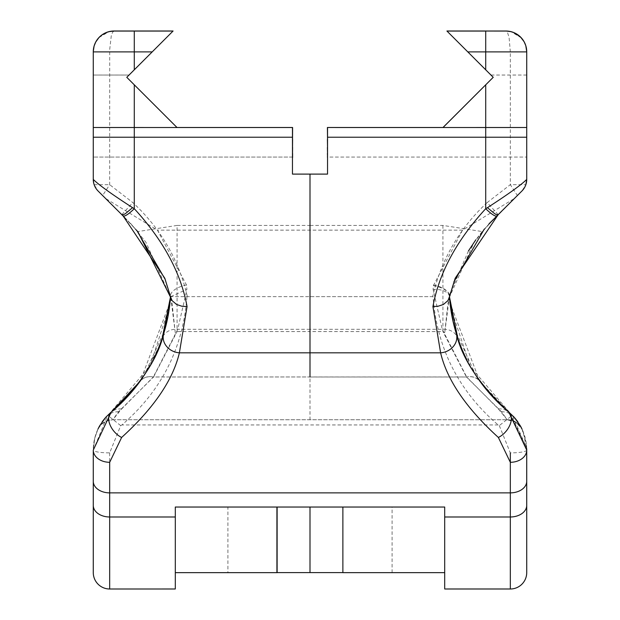 <?xml version="1.0" encoding="UTF-8"?>
<svg xmlns="http://www.w3.org/2000/svg" width="620" height="620" viewBox="0 0 620 620"><rect width="100%" height="100%" fill="white"/><g stroke="black" fill="none" stroke-linecap="round" stroke-linejoin="round"><path stroke-width="0.46" stroke-dasharray="3.1 2.33" d="M173.073 31.016L152.233 51.832L93.279 51.832A20.832 20.832 0 0 1 93.279 51.437L93.271 179.405A16.407 16.407 -179.8 0 0 98.076 190.999A16.407 16.407 0 0 1 93.279 179.397L93.279 51.832L93.279 179.397A16.407 16.407 1.2 0 0 98.076 191.007L121.915 214.83L98.076 191.007A16.407 16.407 1.2 0 1 93.279 179.397L93.271 51.902A20.832 20.832 -179.8 0 1 114.111 31.054L173.019 31.07L126.775 77.306L148.684 55.389L126.767 77.306L129.037 75.043L93.271 75.043L93.279 116.049M177.002 127.511L292.462 127.503L292.462 174.088L292.462 127.503L177.002 127.511L126.782 77.314L148.684 55.389L126.775 77.306L152.233 51.832M137.81 231.562L121.915 214.83M145.289 58.799L126.775 77.314L177.002 127.495L292.462 127.495L292.594 157.604M168.725 119.249L148.722 99.247L176.971 127.503L292.462 127.503L176.971 127.503L129.146 79.678M168.725 119.257L139.601 90.125M442.998 127.511L327.538 127.503L443.029 127.503L493.218 77.314L446.981 31.054L505.889 31.054A20.832 20.832 -177.9 0 1 526.721 51.894L526.721 179.405A16.407 16.407 2.1 0 1 521.924 190.999L498.085 214.83L521.924 190.991A16.407 16.407 -177.7 0 0 526.558 181.745M475.029 59.125L493.225 77.314L471.316 55.389L493.225 77.306L471.316 55.389L493.225 77.306L442.998 127.503L327.538 127.503L327.538 174.096L310 174.088L310 329.298L442.231 329.298L433.093 289.37L433.334 285.727L462.559 230.144L514.507 198.415L498.224 214.698L521.924 191.007A16.407 16.407 -178.8 0 0 526.721 179.405L526.729 179.397A16.407 16.407 -178.8 0 1 521.924 190.999L514.507 198.415M170.787 297.716L175.266 332.708L177.08 331.584L310 331.584L310 225.417L442.92 225.417L482.189 231.562L498.085 214.83M446.935 31L493.225 77.291L446.981 31.054M186.473 284.96A16.407 7.657 -13.8 0 0 170.539 296.709L186.907 289.37L186.473 284.96L157.433 230.144L105.493 198.415M108.709 588.969A16.407 16.407 90 0 1 93.279 572.593A16.407 16.407 -177.9 0 0 109.678 589L109.678 589A16.407 16.407 0 0 1 93.279 572.593L93.271 450.089A49.212 49.212 53.7 0 1 111.197 412.106L111.089 412.192M173.112 589L175.29 589L175.297 506.974L175.297 589L175.29 572.648L227.912 572.648L227.912 507.028L175.297 507.028L227.912 507.028M526.721 449.329A49.212 49.212 -126.3 0 0 509.4 412.602M501.34 411.587L506.842 412.238L511.601 414.733L479.795 381.424A16.407 13.074 144.4 0 0 466.457 377.014L501.34 411.587L507.199 419.709A16.407 16.407 -23.9 0 1 522.04 429.125L522.063 429.172A16.407 16.407 -23.9 0 0 507.207 419.74L498.371 408.975L466.674 376.968L442.231 329.298A16.407 13.966 161.3 0 1 457.7 338.009M521.986 429.203L526.054 442.145L526.729 450.089L526.729 572.593L526.729 450.089M509.989 589L510.322 589A16.407 16.407 -90 0 0 526.093 577.104A16.407 16.407 0 0 1 510.322 589L444.703 589L444.703 506.974L444.703 572.648L444.703 507.036L342.876 507.036L342.876 572.655L444.703 572.648L444.703 589M449.182 297.84L474.06 242.288L489.064 223.75M466.829 359.732A164.052 164.052 -64.2 0 0 471.603 368.474M493.218 77.322L442.998 127.495L327.538 127.495L327.538 174.088L310 174.081L310 296.654L170.531 296.654L165.269 279.512L170.531 296.654L433.031 296.654C436.992 348.355 458.692 391.119 498.147 424.948L499.294 425.622L510.322 452.879A16.407 2.79 0 0 0 526.721 450.128M451.275 119.257L471.278 99.254L443.029 127.503L327.538 127.503L327.538 157.612L327.406 136.346M442.998 127.495L327.538 127.495L327.538 157.612L327.538 136.33L327.538 157.061L526.729 157.061L327.538 157.069L327.538 136.346M392.088 572.648L392.088 507.028L444.703 507.028M490.877 79.654L485.104 85.421M327.538 136.33L327.538 157.604M342.876 507.036L392.088 507.028M460.745 346.286L468.325 362.63L474.439 373.139L468.325 362.63M433.527 284.96A16.407 7.657 -166.2 0 1 449.454 296.709A16.407 8.447 176.1 0 0 433.093 289.37M118.668 411.587L113.158 412.238L108.399 414.733L121.086 403.597L140.205 381.424A16.407 13.074 35.6 0 1 153.543 377.014L118.668 411.587L112.801 419.709L507.207 419.74L112.786 419.74L121.629 408.975L153.326 376.968L466.674 376.968A16.407 13.059 144.2 0 1 479.647 380.905M498.371 408.975A16.407 14.996 129.5 0 1 508.803 412.106M97.945 429.164L94.759 438.1L93.271 450.089L94.759 438.1L98.014 429.017L101.269 424.468L106.562 420.964L112.793 419.74L106.562 420.964L101.269 424.468L98.038 428.97A16.407 16.407 -154.2 0 0 97.96 429.125L98.038 428.97A16.407 16.407 -154.2 0 1 112.801 419.709L507.199 419.709L516.003 422.298L522.056 429.164L523.04 431.404L526.706 448.787M170.818 297.84L145.933 242.281L130.75 223.556M153.512 359.058A164.052 164.052 -130.7 0 1 148.165 368.869M310 174.081L292.462 174.081L292.462 127.495L292.462 174.096L310 174.088L310 225.417L177.08 225.417L177.08 331.584L153.543 377.014L310 376.968M129.037 75.043L173.019 31.054M177.002 127.495L292.462 127.495L292.462 157.069L292.462 136.346M292.594 129.758L292.462 137.229M175.297 516.987L175.297 507.036M134.897 85.428L131.866 82.406M292.462 150.831L292.462 143.793L292.594 150.831M140.345 380.905A16.407 13.059 35.8 0 1 153.326 376.968L177.769 329.298L186.907 289.37M277.125 507.036L277.125 572.655L227.912 572.648M159.487 345.697L145.452 373.302M310 329.298L177.769 329.298A16.407 13.966 18.7 0 0 162.285 338.032M121.629 408.975A16.407 14.996 50.5 0 0 111.197 412.106M98.014 429.025L101.269 424.468L106.562 420.964L112.793 419.74A16.407 16.407 -154.2 0 0 98.014 429.025A16.407 16.407 -154.2 0 0 97.937 429.172L97.976 429.087M186.969 296.654C183.016 348.355 161.308 391.119 121.861 424.948L120.706 425.622L109.678 452.879A16.407 2.79 180 0 1 93.279 450.089L107.678 415.307M507.207 419.74L512.88 420.748L518.297 424.049L522.056 429.172L518.297 424.049L512.88 420.748L507.207 419.74L112.786 419.74M521.257 427.575L520.327 425.8M514.809 417.95L511.601 414.733M510.19 413.292L526.69 448.275L512.322 415.307M175.297 506.974L444.703 506.974M310 507.036L276.683 506.974L276.683 572.593L277.125 572.593M310 572.593L310 506.974L343.317 506.982L276.683 506.982L276.683 572.593L342.876 572.593M113.948 31.016L112.53 32.372L111.275 35.813L109.709 49.553L109.678 184.675L102.618 195.533M124.907 217.62L136.679 230.222L124.907 217.62L98.076 190.999L94.147 184.675L93.279 179.397M526.729 51.848L510.322 51.832L509.082 37.37L507.47 32.372L506.052 31.016M327.538 127.495L327.538 174.096M433.031 296.654L310 296.654M105.121 418.019L108.399 414.733M98.743 427.575L99.704 425.746M175.266 332.708L172.166 304.11L170.508 296.67M121.086 403.597L140.205 381.424L170.089 302.072M134.897 85.421L131.866 82.398M292.462 129.758L292.594 139.368M292.462 139.368L292.594 147.436M292.462 147.436L292.594 153.411M292.462 153.411L292.594 156.875M292.462 156.875L292.462 157.604M292.462 127.495L292.462 136.33M120.706 425.622L107.678 415.299L123.597 401.14L143.693 376.371L164.819 330.111L169.958 303.312M449.446 296.755L444.734 332.708L447.841 304.11L449.492 296.67M479.795 381.424L449.996 302.87M444.734 332.708L442.92 331.584L466.457 377.014L310 377.014L310 419.709M483.98 86.544L451.282 119.249M327.406 127.487L327.406 136.33M482.189 231.562L475.865 239.746M468.433 250.945L450.492 292.725M449.469 296.654L453.887 281.868M484.282 229.09L521.924 190.999L525.853 184.675L510.322 184.675L517.39 195.533M442.92 225.417L442.92 331.584L310 331.584M514.755 417.88L512.322 415.299L499.294 425.622M512.329 415.299L496.403 401.14L476.315 376.371L455.189 330.111L450.19 304.606M177.08 225.417L137.818 231.562M143.46 93.977L145.956 96.472L143.46 93.984M93.271 450.089L93.271 572.593M485.104 85.428L490.691 79.848M462.559 230.136L157.441 230.136M433.334 285.727A16.407 7.835 -169.3 0 1 449.454 296.709M94.147 184.675L109.678 184.675L132.827 202.57C160.611 228.362 178.8 259.726 187.38 296.654M498.224 214.69L487.173 202.57L510.322 184.675L510.322 51.832L467.767 51.832M487.173 202.57C459.389 228.362 441.207 259.726 432.621 296.654M121.776 214.69L132.827 202.57M109.678 452.879L109.678 589M498.147 424.948L121.861 424.948M510.322 589L510.322 589A16.407 16.407 180 0 0 526.124 576.995M526.721 75.043L490.963 75.043M489.048 223.774L474.06 242.288M292.462 157.069L93.271 157.069L292.462 157.061M130.774 223.58L145.933 242.281M94.108 46.035L95.728 42.044M98.991 37.51L109.027 31.643M521.412 37.952L511.089 31.674M524.14 41.803L525.799 45.733M107.678 415.299L105.183 417.957M129.037 75.035L93.279 75.035M169.733 305.296L150.048 365.916L108.748 414.454M526.729 75.035L490.963 75.035M450.539 307.419L470.549 366.978L511.477 414.64"/><path stroke-width="0.93" d="M129.146 79.678L126.782 77.322L173.073 31.016L113.948 31.016M173.073 31L114.111 31A20.832 20.832 0 0 0 93.279 51.437L94.101 46.035L95.72 42.044L98.983 37.502L101.695 35.1L105.881 32.697L109.314 31.558L114.111 31L109.027 31.643M292.462 174.096L327.538 174.104L292.462 174.104L292.462 137.229L292.462 174.096M139.601 90.125L131.866 82.398M292.462 139.376L292.594 127.503L176.994 127.495L145.956 96.48L176.994 127.487L292.594 127.503L176.994 127.503L126.775 77.314L145.289 58.799M526.558 181.745A16.407 16.407 -177.7 0 0 526.729 179.397L526.729 51.832A20.832 20.832 2.3 0 0 505.889 31.016L510.849 31.597L514.399 32.814L520.56 37.037L524.148 41.796L525.814 45.733L526.729 51.793M526.729 116.049L526.729 75.035L526.721 116.056M327.538 139.376L327.406 127.503L443.006 127.503L490.963 79.569L443.029 127.511L327.538 127.511L443.029 127.519L493.225 77.314L485.716 69.804L485.716 31.07L446.974 31.07L467.813 51.902L526.721 51.902A20.832 20.832 -178.9 0 0 505.889 31.07L446.935 31L506.052 31.016M163.703 333.637A16.407 14.221 17.1 0 0 179.389 352.827L187.062 306.582L181.9 306.241L176.584 304.474L172.027 300.576L170.539 296.724L163.703 333.637C157.86 358.864 140.36 385.02 111.197 412.106L93.271 450.089L93.271 572.593A16.407 16.407 -90 0 0 109.678 589L175.297 589L109.678 589A16.407 16.407 90 0 1 108.709 588.969M509.4 412.602A49.212 49.212 -126.3 0 0 508.803 412.106L526.729 450.089A49.212 49.212 -126.3 0 0 526.721 449.329M456.297 333.637A16.407 14.221 162.9 0 1 440.611 352.827L432.93 306.582L438.1 306.241L443.416 304.474L447.973 300.576L449.454 296.724L452.91 320.765L456.297 333.637C462.14 358.864 479.64 385.02 508.803 412.106L514.073 417.105L520.366 425.863L522.025 429.102M526.706 448.787L526.721 572.593A16.407 16.407 90 0 1 510.322 589A16.407 16.407 -177.9 0 0 526.729 572.593L526.729 572.593A16.407 16.407 2.1 0 1 510.322 589L444.703 589L444.703 507.036L175.297 507.036L175.297 588.992L109.678 589L109.678 462.295L121.629 437.464C153.706 408.247 172.957 380.037 179.389 352.827L310 352.827L310 174.096M471.603 368.474A164.052 164.052 -64.2 0 0 508.803 412.106L508.803 412.106A16.407 10.067 129.5 0 1 509.996 424.808A16.407 10.067 129.5 0 1 498.371 437.464C466.294 408.247 447.036 380.037 440.611 352.827L310 352.827M526.124 576.995A16.407 16.407 180 0 0 526.729 572.593L526.729 450.089L526.721 572.593A16.407 16.407 0 0 1 526.093 577.104A16.407 16.407 -90 0 0 526.729 572.593L526.729 450.089A16.407 12.206 180 0 1 510.322 462.295L498.371 437.464M487.436 207.669C508.354 194.145 521.451 184.721 526.721 179.405A16.407 16.407 -43.1 0 1 521.916 191.007L496.899 215.931A16.407 3.325 -133 0 1 485.716 208.7L487.436 207.669L494.404 213.497L496.434 214.667L498.224 214.698M498.085 214.838L455.204 278.225L449.454 296.724A164.052 164.052 -64.2 0 0 466.829 359.732M432.93 306.582C439.061 272.963 456.653 240.335 485.716 208.7L485.716 84.824M489.048 223.774L498.232 214.714L489.064 223.75M526.721 51.902L526.729 179.397L525.853 184.675M485.716 69.804L467.813 51.902M483.98 86.544L443.006 127.495L327.406 127.503L443.006 127.495L493.218 77.322L475.029 59.125M493.218 77.322L443.006 127.487L327.406 127.495M327.538 174.096L327.538 137.229L526.721 137.229M327.538 127.519L327.538 137.229M444.703 589L510.322 589L510.322 462.295M327.538 147.444L327.406 139.376M327.538 153.419L327.406 147.444M327.538 156.883L327.406 153.419M327.538 157.612L327.406 156.883M444.703 572.655L342.876 572.655L342.876 507.036M452.91 320.765L449.454 296.724L457.769 338.195L460.745 346.286M479.647 380.905A16.407 13.059 144.2 0 1 479.989 381.346L474.439 373.139L479.989 381.346L496.798 401.156L514.073 417.105M111.089 412.192L105.927 417.105L111.197 412.106A16.407 10.067 50.5 0 0 110.004 424.808A16.407 10.067 50.5 0 0 121.629 437.464M93.271 572.593L93.271 450.089L93.279 572.593A16.407 16.407 0 0 0 109.678 589L109.678 589A16.407 16.399 -0 0 1 93.271 572.593L93.279 450.089A16.407 12.206 -0 0 0 109.678 462.295M132.564 207.669L125.597 213.497L123.566 214.667L121.915 214.838L123.101 215.931A16.407 3.325 -47 0 0 134.284 208.7L132.564 207.669C111.647 194.145 98.549 184.721 93.271 179.405L93.651 182.885A16.407 16.407 136.9 0 1 93.271 179.405L93.271 137.229L134.284 137.229L134.284 84.824M93.651 182.885A16.407 16.407 136.9 0 0 98.076 191.007L123.101 215.931L164.788 278.217L170.539 296.724A164.052 164.052 -130.7 0 1 153.512 359.058M187.062 306.582C180.939 272.963 163.347 240.335 134.284 208.7L134.284 137.229L292.462 137.229L292.462 127.519L176.971 127.519L292.462 127.511M148.165 368.869A164.052 164.052 -130.7 0 1 111.453 411.897M93.271 127.511L93.271 51.902L134.284 51.902L134.284 31.07L173.019 31.07L114.111 31.07A20.832 20.832 1.1 0 0 93.271 51.902L93.271 137.229L93.271 127.511L176.971 127.519M292.462 129.766L292.594 127.495L176.994 127.487L131.866 82.406M277.125 507.036L277.125 572.655L175.297 572.655L175.297 516.987L109.678 516.987A16.407 11.602 -0 0 1 93.271 505.385M292.462 147.444L292.594 129.758M292.462 153.419L292.594 139.368M292.462 156.883L292.594 147.436M292.462 157.612L292.594 156.883M93.271 75.043L93.271 116.056M170.539 296.724L162.231 338.195L159.487 345.697M145.452 373.302L140.012 381.346L111.367 411.959M140.345 380.905A16.407 13.059 35.8 0 0 140.012 381.346M105.927 417.105L99.634 425.863L97.976 429.087M520.327 425.8L514.809 417.95M446.888 588.992L510.322 588.992A16.407 16.407 -177.9 0 1 509.989 589A16.407 16.407 -177.9 0 0 510.322 589A16.407 16.399 180 0 0 526.721 572.593L526.729 450.089A16.407 2.79 0 0 1 526.721 450.128M99.704 425.746L105.121 418.019M170.089 302.072L170.523 296.74M310 376.968L310 331.584M277.125 572.593L310 572.593L310 507.036M292.594 153.411L292.594 157.604M165.269 279.512L136.679 230.222L165.269 279.512M137.818 231.562L170.787 297.716M169.958 303.312L170.508 296.988M342.876 572.593L310 572.593M449.996 302.87L449.477 296.74L450.492 292.725M475.865 239.746L468.433 250.945M453.887 281.868L484.282 229.09M450.19 304.606L449.492 296.98M526.721 481.283A16.407 11.602 180 0 1 510.322 492.877L109.678 492.877A16.407 11.602 -0 0 1 93.271 481.283M526.721 505.385A16.407 11.602 180 0 1 510.322 516.987L444.703 516.987M526.721 127.511L443.029 127.519M109.678 589L175.297 589M134.284 69.804L134.284 51.902L152.187 51.902M510.322 452.879L510.322 589M449.182 297.848L455.204 278.225M479.989 381.346L496.798 401.156M521.412 427.815L520.366 425.863M170.818 297.848L164.788 278.217M99.634 425.863L98.588 427.808M511.089 31.674L505.889 31M105.183 417.957L102.184 421.732M170.531 296.662L169.733 305.296M517.816 421.732L514.755 417.88M449.469 296.67L450.539 307.419"/></g></svg>
